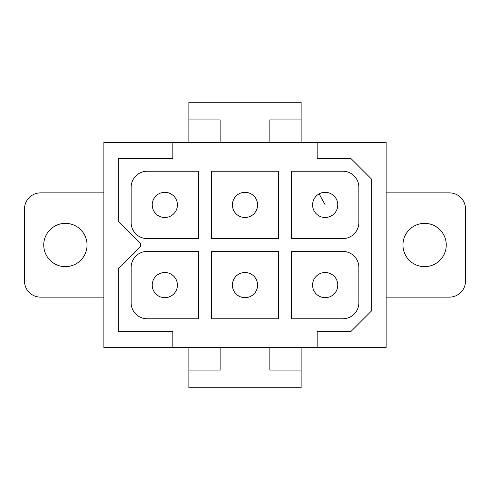 <?xml version="1.0" encoding="UTF-8"?>
<svg xmlns="http://www.w3.org/2000/svg" width="490" height="490" viewBox="0 0 490 490"><rect width="100%" height="100%" fill="white"/><g stroke="black" fill="none" stroke-linecap="round" stroke-linejoin="round"><path stroke-width="0.73" d="M211.325 171.231L278.675 171.231L278.675 238.587L211.325 238.587L211.325 171.231M147.178 251.413A16.035 16.035 0 0 0 131.142 267.448L131.142 302.728A16.035 16.035 0 0 0 147.178 318.77L198.493 318.77L198.493 251.413L147.178 251.413M342.822 251.413L291.507 251.413L291.507 318.77L342.822 318.77A16.035 16.035 0 0 0 358.858 302.728L358.858 267.448A16.035 16.035 0 0 0 342.822 251.413M317.165 158.405L317.165 142.37L172.835 142.37L172.835 158.405L118.311 158.405L118.311 221.223L139.822 242.734A3.21 3.21 0 0 1 139.822 247.266L118.311 268.777L118.311 331.595L172.835 331.595L172.835 347.63L220.145 347.63L220.145 370.085L188.871 370.085L188.871 387.725L301.13 387.725L301.13 370.085L269.855 370.085L301.13 370.085L301.13 347.63L317.165 347.63L317.165 331.595L350.84 331.595L371.69 310.752L371.69 179.248L350.84 158.405L317.165 158.405M172.835 142.37L103.88 142.37L103.88 347.63L172.835 347.63M317.165 347.63L386.12 347.63L386.12 142.37L317.165 142.37M147.178 171.231A16.035 16.035 0 0 0 131.142 187.272L131.142 222.552A16.035 16.035 0 0 0 147.178 238.587L198.493 238.587L198.493 171.231L147.178 171.231M342.822 171.231L291.507 171.231L291.507 238.587L342.822 238.587A16.035 16.035 0 0 0 358.858 222.552L358.858 187.272A16.035 16.035 0 0 0 342.822 171.231M269.855 370.085L269.855 347.63L301.13 347.63M211.325 251.413L278.675 251.413L278.675 318.77L211.325 318.77L211.325 251.413M188.871 347.63L188.871 370.085L220.145 370.085M269.855 347.63L220.145 347.63M188.871 142.37L188.871 119.915L220.145 119.915L188.871 119.915L188.871 102.275L301.13 102.275L301.13 119.915L269.855 119.915L301.13 119.915L301.13 142.37M269.855 142.37L269.855 119.915M220.145 142.37L220.145 119.915M103.88 297.118L40.541 297.118A16.041 16.041 0 0 1 24.5 281.082L24.5 208.924A16.041 16.041 0 0 1 40.535 192.882L103.88 192.882M65.391 223.348A21.652 21.652 0 0 0 43.745 245A21.652 21.652 0 0 0 65.391 266.652A21.652 21.652 0 0 0 87.042 245A21.652 21.652 0 0 0 65.391 223.348M386.12 192.882L449.465 192.882A16.041 16.041 0 0 1 465.5 208.924L465.5 281.082A16.041 16.041 0 0 1 449.459 297.118L386.12 297.118M424.61 223.348A21.652 21.652 0 0 1 446.255 245A21.652 21.652 0 0 1 424.61 266.652A21.652 21.652 0 0 1 402.958 245A21.652 21.652 0 0 1 424.61 223.348M158.785 274.045A12.587 12.587 0 0 0 153.768 291.127A12.587 12.587 0 0 0 170.851 296.138A12.587 12.587 0 0 0 175.867 279.055A12.587 12.587 0 0 0 158.785 274.045M238.967 274.045A12.587 12.587 0 0 0 233.951 291.127A12.587 12.587 0 0 0 251.033 296.138A12.587 12.587 0 0 0 256.05 279.055A12.587 12.587 0 0 0 238.967 274.045M319.149 274.045A12.587 12.587 0 0 0 314.133 291.127A12.587 12.587 0 0 0 331.216 296.138A12.587 12.587 0 0 0 336.232 279.055A12.587 12.587 0 0 0 319.149 274.045M158.785 193.862A12.587 12.587 0 0 0 153.768 210.945A12.587 12.587 0 0 0 170.851 215.955A12.587 12.587 0 0 0 175.867 198.873A12.587 12.587 0 0 0 158.785 193.862M238.967 193.862A12.587 12.587 0 0 0 233.951 210.945A12.587 12.587 0 0 0 251.033 215.955A12.587 12.587 0 0 0 256.05 198.873A12.587 12.587 0 0 0 238.967 193.862M319.149 193.862A12.587 12.587 0 0 0 314.133 210.945A12.587 12.587 0 0 0 331.216 215.955A12.587 12.587 0 0 0 336.232 198.873A12.587 12.587 0 0 0 319.149 193.862L325.182 204.912"/></g></svg>
